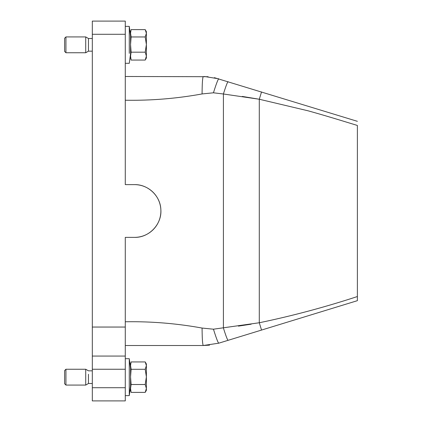 <?xml version="1.0" encoding="UTF-8"?>
<svg xmlns="http://www.w3.org/2000/svg" width="422" height="422" viewBox="0 0 422 422"><rect width="100%" height="100%" fill="white"/><g stroke="black" fill="none" stroke-linecap="round" stroke-linejoin="round"><path stroke-width="0.63" d="M313.425 314.158L357.381 300.675L357.381 299.493M92.312 327.05L125.281 327.05L125.281 237.375L134.512 237.375A26.375 26.375 0 0 0 160.887 211A26.375 26.375 0 0 0 134.512 184.625L125.281 184.625L125.281 21.1L92.312 21.1L92.312 400.9L125.281 400.9L125.281 356.062L92.312 356.062M125.281 345.512L203.272 345.512L218.738 343.192L357.381 300.675L357.381 125.461C338.708 119.737 324.882 115.486 308.086 110.807L259.293 99.244L242.265 96.422M125.281 327.05L125.281 356.062M125.281 321.775C151.013 321.337 176.612 323.431 202.085 328.058C202.154 338.66 202.549 344.479 203.272 345.512L209.549 345.138M238.419 326.122L251.195 324.18M202.085 328.058L213.453 329.197L259.293 322.756C292.256 315.909 324.951 307.169 357.381 296.539M213.453 329.197C216.148 337.832 217.91 342.495 218.738 343.192M134.512 237.375C149.124 237.776 162.048 224.166 160.851 209.56C160.423 195.972 148.064 184.303 134.512 184.625M202.312 338.317L202.265 337.215M259.366 99.254L260.553 99.481M346.309 122.074L347.148 122.327M214.355 77.664L357.381 121.325M228.065 81.668L228.065 81.668C227.337 82.279 225.786 86.389 223.412 93.99L259.293 99.244L261.534 91.933M125.281 100.225C151.023 100.663 176.628 98.569 202.085 93.942L213.453 92.803L223.412 93.99L223.412 328.01C225.786 335.611 227.337 339.721 228.065 340.332M202.908 77.342L203.272 76.487C202.549 77.521 202.154 83.34 202.085 93.942M125.281 76.487L208.099 76.709M204.427 76.498L218.738 78.808C217.91 79.505 216.148 84.168 213.453 92.803M88.462 374.24L88.462 383.492L92.312 383.492M92.312 38.508L88.462 38.508L88.462 51.167L92.312 51.167M88.462 383.492L85.719 385.075L85.719 369.25L88.462 370.832L92.312 370.832M88.462 51.167L85.719 52.75L85.719 36.925L88.462 38.508M130.556 33.554L130.556 56.537M130.556 365.879L130.556 388.862M65.938 385.075L64.619 383.756L64.619 370.569L65.938 369.25L65.938 385.075L85.719 385.075M65.938 52.75L64.619 51.431L64.619 38.244L65.938 36.925L65.938 52.75L85.719 52.75M130.556 58.025L131.105 60.061L130.556 56.121L131.105 52.186L130.556 44.574L131.105 36.962L130.556 33.138L131.105 29.614L130.556 31.65M130.556 390.35L131.105 392.386L130.556 388.446L131.105 384.511L130.556 376.899L131.105 369.287L130.556 365.463L131.105 361.939L130.556 363.975M131.105 60.061L145.205 60.061L146.381 58.025L146.381 56.121L145.205 52.186L131.105 52.186M145.205 60.061L146.381 56.121L146.381 44.574L145.205 52.186M145.205 36.962L146.381 44.574L146.381 33.285L145.205 36.962L131.105 36.962M145.205 29.614L146.381 31.65L146.381 33.285L145.205 29.614L131.105 29.614M131.105 392.386L145.205 392.386L146.381 390.35L146.381 388.446L145.205 384.511L131.105 384.511M145.205 392.386L146.381 388.446L146.381 376.899L145.205 384.511M145.205 369.287L146.381 376.899L146.381 365.61L145.205 369.287L131.105 369.287M145.205 361.939L146.381 363.975L146.381 365.61L145.205 361.939L131.105 361.939M146.381 37.226L146.381 52.449M146.381 369.551L146.381 384.774M130.556 386.13L129.274 395.625L129.274 358.7L125.281 358.7M129.274 53.357L129.274 26.375L125.281 26.375M92.312 34.288L125.281 34.288M92.312 387.712L125.281 387.712M125.281 369.25L92.312 369.25M259.293 99.244L259.293 322.756L261.534 330.067M65.938 369.25L85.719 369.25M65.938 36.925L85.719 36.925M129.274 395.625L125.281 395.625M130.556 368.195L129.274 358.7M130.556 53.805L129.274 63.3L125.281 63.3M130.556 35.87L129.274 26.375"/></g></svg>
